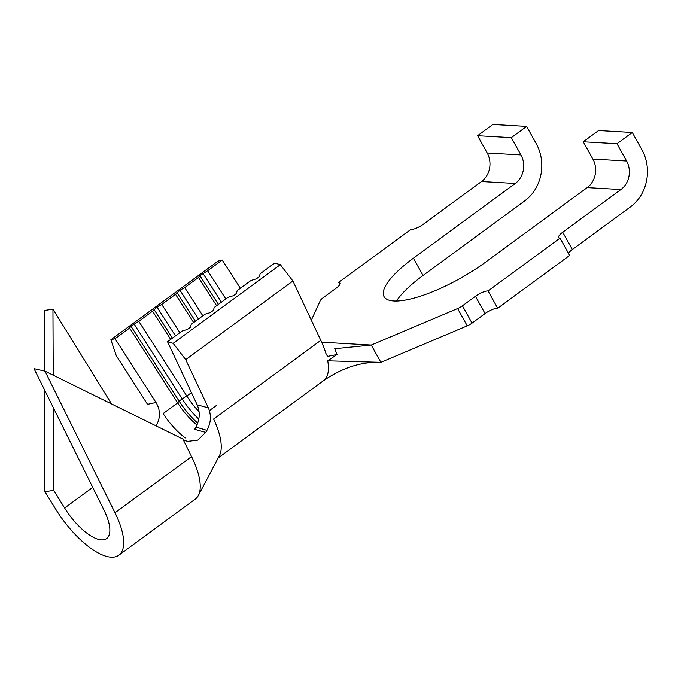 <?xml version="1.0" encoding="UTF-8"?>
<svg xmlns="http://www.w3.org/2000/svg" width="681" height="681" viewBox="0 0 681 681"><rect width="100%" height="100%" fill="white"/><g stroke="black" fill="none" stroke-linecap="round" stroke-linejoin="round"><path stroke-width="1.02" d="M156 402.471L147.53 404.344L116.264 355.669L110.875 339.751L115.038 338.712L156 402.471C160.341 409.86 160.563 417.3 156.673 424.808M195.949 427.072C199.848 419.598 200.257 412.184 197.175 404.837L167.517 341.726L173.153 343.335L185.717 359.662L208.352 407.842C211.485 415.291 211.016 422.799 206.947 430.375L195.949 427.072L194.655 429.362L205.756 432.401L206.947 430.375M197.175 404.837L208.352 407.842M167.517 341.726L182.065 331.051L187.386 329.451L190.442 327.203L191.25 324.309L205.032 314.196L210.352 312.596L213.417 310.349L214.217 307.454L227.999 297.342L233.319 295.741L236.384 293.494L237.192 290.6L250.974 280.487L256.286 278.887L259.35 276.639L260.159 273.745L274.707 263.07L280.342 264.679L292.907 281.006L320.802 340.372A61.886 24.15 53.7 0 1 325.91 353.439L327.57 356.41L337.027 354.495L327.723 360.828L380.875 362.343L467.243 325.841A7.219 2.043 -29.1 0 0 472.052 323.117L485.068 313.566L475.44 296.278A10.317 2.911 150.9 0 1 488.056 290.949L560.029 238.137L569.657 255.426L497.683 308.238A10.317 2.911 -29.1 0 0 485.068 313.566M173.153 343.335L280.342 264.679M170.684 339.402L152.553 311.183L138.771 321.296L186.849 396.138A41.26 16.097 -126.3 0 0 199.073 411.682M191.489 392.733L179.06 401.049L177.664 402.88L163.117 413.554A41.26 16.097 -126.3 0 0 185.351 437.934M115.038 338.712L129.586 328.038L177.664 402.88A41.26 16.097 -126.3 0 0 196.988 425.021M179.869 332.66L161.746 304.441L175.528 294.328L193.651 322.547M202.836 315.805L184.713 287.586L198.494 277.473L216.618 305.692M481.518 181.529A20.626 18.081 93.3 0 0 487.204 153.004L477.585 135.706L511.312 137.647L520.939 154.936A20.626 18.081 -86.7 0 1 515.253 183.461L481.518 181.529L423.327 224.228A10.317 2.911 150.9 0 1 410.711 229.557L338.738 282.368L339.896 284.437M477.585 135.706L492.891 124.47L526.626 126.411L536.253 143.7A41.26 36.153 93.3 0 1 524.872 200.759L423.046 275.473A74.782 21.128 150.9 0 0 396.47 301.028M338.738 282.368A10.317 2.911 150.9 0 1 340.1 282.964A10.317 2.911 150.9 0 1 336.048 288.267L323.032 297.818A7.219 2.043 -29.1 0 0 320.257 300.661L311.328 320.215M321.645 342.202L371.256 345.054L457.615 308.553A7.219 2.043 -29.1 0 0 462.425 305.829L475.44 296.278M337.027 354.495L334.711 348.723L371.256 345.054L380.875 362.343M488.056 290.949L497.683 308.238M560.029 238.137A10.317 2.911 150.9 0 1 558.675 237.533A10.317 2.911 150.9 0 1 562.727 232.23L572.346 249.527L630.538 206.828A41.26 36.153 93.3 0 0 641.919 149.777L632.291 132.48L616.977 143.717L626.605 161.014A20.626 18.081 -86.7 0 1 620.91 189.539L587.184 187.598L485.349 262.321A74.782 21.128 150.9 0 1 384.041 296.618A74.782 21.128 150.9 0 1 413.418 258.184L515.253 183.461M562.727 232.23L620.91 189.539M587.184 187.598A20.626 18.081 93.3 0 0 592.87 159.073L583.242 141.784L598.556 130.548L632.291 132.48M511.312 137.647L526.626 126.411M572.346 249.527A10.317 2.911 -29.1 0 0 568.499 253.358M327.723 360.828A61.886 24.15 53.7 0 1 323.577 380.619L218.209 457.938M110.875 339.751L218.065 261.104L222.227 260.057L240.359 288.276M320.802 340.372L213.613 419.028A61.886 24.15 53.7 0 1 219.367 455.751L198.367 495.504A61.886 24.15 -126.3 0 0 191.557 456.602L182.9 439.083L44.98 371.145L34.05 368.659L104.065 510.299A41.26 16.097 53.7 0 1 106.611 538.586A41.26 16.097 53.7 0 1 64.627 508.026L53.714 490.38L44.92 491.733L55.833 509.379A61.886 24.15 -126.3 0 0 118.817 555.219A61.886 24.15 -126.3 0 0 114.995 512.784L44.98 371.145M185.717 359.662L292.907 281.006M225.811 298.95L207.679 270.732L222.227 260.057M138.771 321.296L130.982 326.208L129.586 328.038M161.746 304.441L157.013 307.105L152.553 311.183M184.713 287.586L179.98 290.251L175.528 294.328M207.679 270.732L199.891 275.643L198.494 277.473M218.371 304.416L199.891 275.643M221.436 302.168L202.955 273.396M195.396 321.262L176.924 292.498M198.46 319.014L179.98 290.251M172.429 338.116L153.949 309.353M175.494 335.869L157.013 307.105M134.046 323.96L182.125 398.802A45.38 17.706 -126.3 0 0 198.809 419.13M130.982 326.208L179.06 401.049A45.38 17.706 -126.3 0 0 197.72 423.19M118.817 555.219L195.379 499.037A61.886 24.15 -126.3 0 0 198.367 495.504M205.756 432.401L197.779 440.147L187.879 441.365L183.504 440.318M111.556 403.944L52.948 309.165L44.154 310.519L44.41 371.009M52.948 309.165L53.229 375.205M53.365 407.723L53.714 490.38M44.486 389.77L44.92 491.733M583.242 141.784L616.977 143.717M209.416 410.609L216.881 405.135M457.615 308.553L467.243 325.841M462.425 305.829L472.052 323.117M413.418 258.184L423.046 275.473M114.995 512.784L191.557 456.602M64.627 508.026L92.744 487.392M487.204 153.004L520.939 154.936M592.87 159.073L626.605 161.014M379.402 362.301C360.462 361.883 341.649 368.123 322.981 381.028"/></g></svg>
